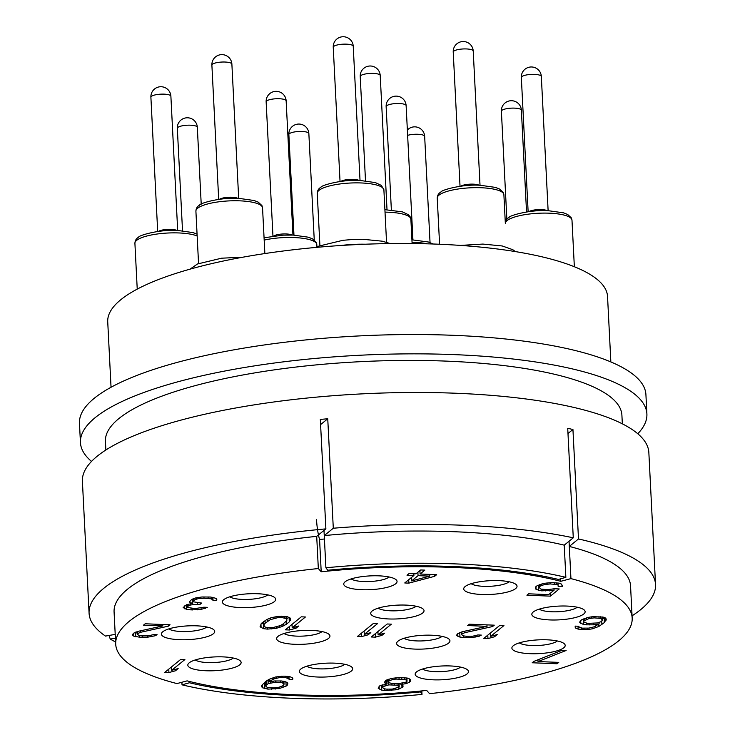 <?xml version="1.0" encoding="UTF-8"?>
<svg xmlns="http://www.w3.org/2000/svg" width="735" height="735" viewBox="0 0 735 735"><rect width="100%" height="100%" fill="white"/><g stroke="black" fill="none" stroke-linecap="round" stroke-linejoin="round"><path stroke-width="1.1" d="M557.277 640.966A20.02 5.163 -2.9 0 1 531.818 645.514A20.02 5.163 -2.9 0 1 519.305 642.886M530.018 653.681A26.69 6.881 -2.9 0 1 512.754 646.221A26.69 6.881 -2.9 0 1 547.061 639.817A26.69 6.881 -2.9 0 1 564.131 643.612A26.69 6.881 -2.9 0 1 556.992 650.852A26.69 6.881 -2.9 0 1 530.018 653.681M560.64 578.812L560.768 581.321A245.224 63.228 177.1 0 0 321.204 571.766L318.329 568.541A258.564 66.674 177.1 0 0 115.707 644.182A258.564 66.674 177.1 0 0 176.942 683.578L187.113 680.867A245.224 63.228 177.1 0 0 426.686 690.422L429.552 693.656A258.564 66.674 177.1 0 0 632.173 618.016A258.564 66.674 177.1 0 0 570.939 578.62L569.046 541.245M560.768 581.321L570.939 578.62M317.502 677.018A26.69 6.881 -2.9 0 1 300.238 669.557A26.69 6.881 -2.9 0 1 334.535 663.154A26.69 6.881 -2.9 0 1 351.615 666.948A26.69 6.881 -2.9 0 1 344.467 674.188A26.69 6.881 -2.9 0 1 317.502 677.018M205.956 670.752A26.69 6.881 -2.9 0 1 188.693 663.292A26.69 6.881 -2.9 0 1 222.999 656.888A26.69 6.881 -2.9 0 1 240.069 660.682A26.69 6.881 -2.9 0 1 232.922 667.922A26.69 6.881 -2.9 0 1 205.956 670.752M433.301 679.82A26.69 6.881 -2.9 0 1 416.038 672.36A26.69 6.881 -2.9 0 1 450.344 665.956A26.69 6.881 -2.9 0 1 467.414 669.75A26.69 6.881 -2.9 0 1 460.275 676.99A26.69 6.881 -2.9 0 1 433.301 679.82M179.524 639.698A26.69 6.881 -2.9 0 1 162.26 632.238A26.69 6.881 -2.9 0 1 196.567 625.834A26.69 6.881 -2.9 0 1 213.646 629.638A26.69 6.881 -2.9 0 1 206.498 636.868A26.69 6.881 -2.9 0 1 179.524 639.698M294.781 644.301A26.69 6.881 -2.9 0 1 277.518 636.832A26.69 6.881 -2.9 0 1 311.815 630.437A26.69 6.881 -2.9 0 1 328.894 634.231A26.69 6.881 -2.9 0 1 321.746 641.471A26.69 6.881 -2.9 0 1 294.781 644.301M414.77 649.088A26.69 6.881 -2.9 0 1 397.506 641.618A26.69 6.881 -2.9 0 1 431.803 635.224A26.69 6.881 -2.9 0 1 448.883 639.018A26.69 6.881 -2.9 0 1 441.735 646.258A26.69 6.881 -2.9 0 1 414.77 649.088M240.52 607.597A26.69 6.881 -2.9 0 1 223.256 600.128A26.69 6.881 -2.9 0 1 257.562 593.733A26.69 6.881 -2.9 0 1 274.633 597.527A26.69 6.881 -2.9 0 1 267.485 604.758A26.69 6.881 -2.9 0 1 240.52 607.597M388.852 618.962A26.69 6.881 -2.9 0 1 371.588 611.502A26.69 6.881 -2.9 0 1 405.895 605.098A26.69 6.881 -2.9 0 1 422.965 608.892A26.69 6.881 -2.9 0 1 415.817 616.132A26.69 6.881 -2.9 0 1 388.852 618.962M549.964 619.936A26.69 6.881 -2.9 0 1 532.7 612.476A26.69 6.881 -2.9 0 1 567.007 606.072A26.69 6.881 -2.9 0 1 584.077 609.866A26.69 6.881 -2.9 0 1 576.929 617.106A26.69 6.881 -2.9 0 1 549.964 619.936M361.868 589.709A26.69 6.881 -2.9 0 1 344.605 582.249A26.69 6.881 -2.9 0 1 378.911 575.845A26.69 6.881 -2.9 0 1 395.99 579.639A26.69 6.881 -2.9 0 1 388.843 586.879A26.69 6.881 -2.9 0 1 361.868 589.709M481.857 594.496A26.69 6.881 -2.9 0 1 464.594 587.035A26.69 6.881 -2.9 0 1 498.9 580.632A26.69 6.881 -2.9 0 1 515.979 584.426A26.69 6.881 -2.9 0 1 508.831 591.666A26.69 6.881 -2.9 0 1 481.857 594.496M400.897 684.496L406.4 683.55L409.478 682.227L410.819 679.958L409.772 679.048L407.337 678.074L400.079 677.495L391.81 678.332L385.636 680.399L384.295 682.668L387.079 683.945L379.526 685.957L378.194 688.226L381.676 690.11L384.791 690.523L395.825 689.797L398.912 689.053L403.01 686.894L402.991 685.737L400.897 684.496L400.841 683.339M292.585 679.673L292.916 678.818L292.199 677.624L289.765 676.659L283.894 676.136L275.625 676.963L269.111 679.315L266.042 681.226L261.972 685.121L261.66 686.563L262.367 687.749L267.917 689.136L279.64 688.438L286.145 686.086L287.504 684.983L287.826 683.541L287.109 682.356L281.569 680.977L274.32 680.977L268.817 681.915L269.497 681.363L273.935 678.929L279.089 677.679L285.649 677.652L288.772 678.653L289.131 679.535L292.585 679.673L292.512 678.139M180.755 659.387L164.787 672.378L168.931 672.543L175.454 670.779L178.173 668.565L171.65 670.338L184.898 659.552L180.755 659.387M533.886 661.39L532.186 662.768L557.047 663.76L558.747 662.382L538.029 661.555L566.115 650.484L561.972 650.319L533.886 661.39M499.791 625.393L483.814 638.384L487.957 638.55L494.48 636.786L497.2 634.571L490.677 636.345L503.934 625.558L499.791 625.393M492.56 626.551L494.26 625.173L469.399 624.18L467.699 625.558L487.039 626.33L462.287 631.723L457.841 633.579L456.49 635.27L459.981 637.144L466.541 637.695L471.723 637.612L479.284 636.179L481.333 635.095L477.879 634.957L472.724 636.207L466.174 636.234L463.059 635.821L461.304 634.296L464.722 632.697L492.56 626.551L492.487 625.099M301.286 616.83L285.318 629.831L289.461 629.996L295.985 628.223L298.704 626.018L292.181 627.782L305.429 616.996L301.286 616.83M286.246 624.355L289.305 621.865L290.619 618.438L287.137 616.564L278.85 616.233L271.279 617.666L266.833 619.522L261.384 623.363L260.061 626.799L263.553 628.673L267.356 629.114L276.314 628.315L282.148 626.514L286.246 624.355L286.09 621.286M554.392 588.753L547.511 589.645L540.942 589.093L539.187 587.568L540.197 586.163L544.313 584.582L550.166 583.948L556.735 584.5L558.122 585.133L558.15 586.291L562.293 586.457L561.558 584.114L559.124 583.14L551.866 582.561L543.597 583.397L537.083 585.749L535.723 586.852L535.411 588.285L536.118 589.479L541.667 590.857L554.08 590.196L548.641 594.615L528.612 593.816L526.912 595.203L550.396 596.14L559.234 588.946L554.392 588.753M387.226 623.987L371.258 636.988L375.401 637.153L381.924 635.38L384.644 633.175L378.121 634.939L391.369 624.153L387.226 623.987M373.417 623.436L357.44 636.437L361.583 636.602L368.106 634.829L370.826 632.624L364.303 634.388L377.56 623.602L373.417 623.436M168.343 626.165L170.042 624.778L145.181 623.785L143.481 625.173L162.821 625.944L138.07 631.337L133.623 633.193L132.272 634.875L133.678 636.097L139.558 637.199L147.496 637.227L155.067 635.784L157.115 634.709L153.661 634.571L148.507 635.812L141.956 635.839L138.841 635.426L137.087 633.91L140.504 632.302L168.343 626.165L168.269 624.704M579.777 622.527L583.268 624.41L586.383 624.823L593.623 624.823L599.135 623.877L594.009 626.863L588.854 628.113L582.304 628.14L579.18 627.148L578.812 626.257L575.358 626.119L575.036 626.983L575.744 628.168L578.179 629.132L587.853 629.518L592.318 628.829L598.832 626.477L604.28 622.637L606.292 619.237L605.576 618.043L603.141 617.078L592.787 616.665L588.312 617.354L581.798 619.706L580.099 621.093L579.777 622.527M408.88 583.131L434.633 576.323L436.673 574.669L420.089 574.007L424.848 570.13L420.705 569.965L415.946 573.842L409.046 573.566L407.006 575.22L413.906 575.496L404.737 582.965L408.88 583.131L408.706 579.731M195.74 597.895L191.624 599.475L189.593 601.708L189.961 602.599L192.735 603.288L186.543 604.776L183.153 607.542L186.635 609.425L191.128 609.894L201.133 609.425L207.298 607.349L203.852 607.211L194.904 608.598L187.636 607.432L187.269 606.55L190.696 604.942L200.343 604.17L201.702 603.067L193.737 601.873L193.718 600.716L195.078 599.613L198.505 598.584L204.027 598.226L211.285 598.804L213.04 600.33L216.494 600.467L216.816 599.604L215.061 598.088L210.559 597.031L201.932 596.985L195.74 597.895M318.329 568.541L316.702 536.348A258.564 66.674 -2.9 0 0 114.081 611.979L115.707 644.182M115.211 634.379L105.482 636.087A283.591 73.123 177.1 0 1 89.082 613.247L82.403 481.25A283.591 73.123 -2.9 0 1 361.923 393.877A283.591 73.123 -2.9 0 1 648.849 452.558L655.537 584.555A283.591 73.123 177.1 0 0 578.491 538.957L572.942 429.497A283.591 73.123 -2.9 0 0 567.723 428.349L573.272 537.809L564.232 545.159A258.564 66.674 177.1 0 0 324.254 535.585L323.997 530.413M316.702 536.348L325.881 528.878A283.591 73.123 177.1 0 0 89.082 613.247M108.982 635.472L110.278 639.092L115.404 638.191M325.881 528.878L320.331 419.419A283.591 73.123 177.1 0 1 327.746 418.775L333.295 528.235A283.591 73.123 -2.9 0 1 573.272 537.809M632.063 615.82A283.591 73.123 177.1 0 0 655.537 584.555M110.278 639.092A283.591 73.123 177.1 0 0 115.597 641.977M327.746 418.775L320.598 424.591M567.99 433.521L572.942 429.497M632.173 618.016L630.547 585.823A258.564 66.674 -2.9 0 0 569.303 546.427L578.491 538.957M622.343 423.829L621.902 415.192A258.564 66.674 177.1 0 0 360.297 361.684A258.564 66.674 177.1 0 0 105.436 441.358L105.868 449.995M181.894 682.255L182.023 684.836A258.564 66.674 -2.9 0 0 422 694.41L421.816 690.918M637.787 433.751A283.591 73.123 177.1 0 0 646.892 413.924A283.591 73.123 177.1 0 0 359.966 355.244A283.591 73.123 177.1 0 0 80.446 442.626A283.591 73.123 177.1 0 0 91.507 461.424M80.446 442.626L79.463 423.305A283.591 73.123 -2.9 0 1 358.992 335.932A283.591 73.123 -2.9 0 1 645.918 394.612L646.892 413.924M610.849 361.932L607.542 296.499A250.222 64.524 177.1 0 0 437.509 244.167A250.222 64.524 177.1 0 0 107.733 321.82L111.04 387.253M344.761 664.302A20.02 5.163 -2.9 0 1 319.302 668.85A20.02 5.163 -2.9 0 1 306.789 666.222M460.56 667.104A20.02 5.163 -2.9 0 1 435.102 671.652A20.02 5.163 -2.9 0 1 422.588 669.025M233.215 658.036A20.02 5.163 -2.9 0 1 207.757 662.584A20.02 5.163 -2.9 0 1 195.244 659.957M442.029 636.372A20.02 5.163 -2.9 0 1 416.57 640.911A20.02 5.163 -2.9 0 1 404.057 638.292M322.04 631.586A20.02 5.163 -2.9 0 1 296.582 636.124A20.02 5.163 -2.9 0 1 284.068 633.506M206.792 626.983A20.02 5.163 -2.9 0 1 181.334 631.53A20.02 5.163 -2.9 0 1 168.811 628.903M577.223 607.22A20.02 5.163 -2.9 0 1 551.764 611.768A20.02 5.163 -2.9 0 1 539.251 609.14M416.111 606.246A20.02 5.163 -2.9 0 1 390.652 610.794A20.02 5.163 -2.9 0 1 378.139 608.167M267.779 594.872A20.02 5.163 -2.9 0 1 242.32 599.42A20.02 5.163 -2.9 0 1 229.807 596.802M509.125 581.78A20.02 5.163 -2.9 0 1 483.667 586.328A20.02 5.163 -2.9 0 1 471.144 583.7M389.137 576.993A20.02 5.163 -2.9 0 1 363.678 581.541A20.02 5.163 -2.9 0 1 351.155 578.914M182.023 684.836L189.446 682.76L189.382 681.446M422 694.41L420.089 691.084M420.135 691.957A248.559 64.092 -2.9 0 1 189.446 682.76M324.429 539.003A245.224 63.228 177.1 0 0 319.569 539.499L321.204 571.766M316.519 519.443A21.683 4.245 84 0 0 319.569 539.499M333.295 528.235L324.254 535.585L325.89 567.778L327.746 570.231A248.559 64.092 -2.9 0 1 558.435 579.437L565.858 577.352L564.232 545.159M325.89 567.778A258.564 66.674 -2.9 0 1 565.858 577.352M402.615 684.267L402.56 683.118M403.01 686.894L402.955 685.7M401.99 687.73L401.843 684.79M398.912 689.053L398.829 687.354M399.068 684.055L400.685 683.357M395.825 689.797L395.752 688.438M391.351 690.496L391.277 689.145M387.556 690.634L387.483 689.182M384.791 690.523L384.708 688.851M381.676 690.11L381.878 685.342M379.242 689.136L379.104 686.306M387.079 683.945L386.876 679.866M386.04 683.605L385.875 680.298M410.498 681.391L410.415 679.599M409.478 682.227L409.312 678.864M406.4 683.55L406.317 681.85M406.905 678.405L407.502 678.148M386.904 680.371L388.006 680.16M404.25 679.406L406.336 680.068L407.052 681.253L406.032 682.089L399.151 683.55L390.864 683.219L388.778 682.558L388.071 681.373L392.518 679.517L395.963 679.076L404.25 679.406L404.167 677.661M401.834 679.021L401.76 677.56M406.336 680.068L406.225 677.927M407.052 681.253L406.887 678.019M388.071 681.373L387.97 679.397M389.091 680.537L389.008 679.002M392.518 679.517L392.453 678.23M395.963 679.076L395.899 677.698M399.068 678.91L398.995 677.532M386.491 689.136L384.065 688.75L381.961 686.931L388.824 684.882L397.111 685.213L399.224 687.032L392.352 689.081L386.491 689.136M381.961 686.931L381.869 685.066M382.641 686.371L382.567 684.836M385.048 685.599L384.975 684.257M388.824 684.882L388.705 682.42M391.93 684.717L391.865 683.385M394.695 684.827L394.631 683.66M397.111 685.213L397.038 683.669M398.857 686.15L398.728 683.578M399.224 687.032L399.041 683.559M289.131 679.535L288.984 676.558M288.772 678.653L288.662 676.512M287.376 678.01L287.293 676.329M285.649 677.652L285.575 676.2M281.505 677.486L281.441 676.228M279.089 677.679L279.024 676.439M276.332 678.157L276.268 676.861M273.935 678.929L273.861 677.486M272.226 679.728L272.134 678.01M269.497 681.363L269.387 679.195M268.817 681.915L268.698 679.572M287.504 684.983L287.403 682.833M286.145 686.086L285.933 681.887M283.067 687.418L282.984 685.7M283.93 682.108L285.162 681.575M279.64 688.438L279.566 687.041M275.166 689.127L275.092 687.804M271.371 689.274L271.298 687.813M267.917 689.136L267.834 687.491M264.802 688.713L264.554 683.89L265.344 683.991M262.367 687.749L262.22 684.836M263.424 683.44L264.554 683.89M268.156 683.633L275.726 682.19L282.286 682.741L284.041 684.267L283.039 685.672L278.923 687.253L273.76 687.914L267.191 687.363L265.436 685.838L268.156 683.633L267.972 680.022M266.447 684.432L266.281 681.079M270.563 682.852L270.498 681.63M273.31 682.383L273.245 681.161M275.726 682.19L275.662 680.922M280.559 682.383L280.485 680.932M282.286 682.741L282.203 681.06M283.682 683.375L283.572 681.244M284.041 684.267L283.894 681.281M265.436 685.838L265.234 681.878M265.767 684.983L265.592 681.584M171.65 670.338L171.475 666.939M175.454 670.779L175.38 669.319M168.931 672.543L168.756 669.153M538.029 661.555L537.937 659.791M557.047 663.76L556.974 662.308M490.677 636.345L490.502 632.945M494.48 636.786L494.407 635.325M487.957 638.55L487.783 635.159M464.722 632.697L464.649 631.209M461.984 633.745L461.892 631.861M461.304 634.296L461.194 632.082M479.284 636.179L479.229 635.012M475.159 637.171L475.095 635.803M471.723 637.612L471.649 636.244M466.541 637.695L466.468 636.244M463.785 637.585L463.693 635.904M459.981 637.144L459.742 632.578M460.266 632.376L461.212 632.486M457.896 636.482L457.749 633.653M487.039 626.33L486.965 624.879M292.181 627.782L292.006 624.392M295.985 628.223L295.911 626.771M289.461 629.996L289.287 626.597M286.788 618.888L288.827 617.235M289.305 621.865L289.075 617.336M283.857 625.715L283.738 623.445M282.148 626.514L282.047 624.594M279.401 627.561L279.318 625.926M276.314 628.315L276.241 626.918M271.84 629.004L271.766 627.635M267.356 629.114L267.274 627.497M263.553 628.673L263.305 623.84L263.773 623.896M261.118 627.708L260.925 623.997M261.614 623.17L263.305 623.84M290.647 619.605L290.582 618.411M290.316 620.459L290.196 618.071M283.131 623.942L280.402 625.577L272.85 627.598L265.941 627.322L264.545 626.679L263.828 624.915L265.17 623.225L270.287 619.66L277.839 617.639L281.634 617.501L286.135 618.548L286.861 620.322L283.131 623.942M263.828 624.915L263.654 621.516M265.17 623.225L265.041 620.533M267.549 621.295L267.448 619.228M270.287 619.66L270.204 618.08M275.083 618.107L275.019 616.821M277.839 617.639L277.775 616.399M281.634 617.501L281.56 616.16M284.748 617.914L284.665 616.27M286.135 618.548L286.025 616.435M286.861 620.322L286.668 616.509M550.396 596.14L550.249 593.31M554.08 590.196L554.006 588.827M549.605 590.885L549.532 589.534M545.811 591.023L545.737 589.571M541.667 590.857L541.585 589.194M538.553 590.444L538.305 585.62L539.095 585.721M536.118 589.479L535.971 586.649M537.827 585.428L538.305 585.62M562.293 586.457L562.229 585.235M558.122 585.133L558.012 582.993M556.735 584.5L556.643 582.809M554.309 584.114L554.236 582.662M550.166 583.948L550.102 582.625M547.061 584.114L546.996 582.864M544.313 584.582L544.24 583.296M541.906 585.354L541.833 583.921M540.197 586.163L540.115 584.444M539.518 586.714L539.416 584.738M539.187 587.568L539.058 584.895M378.121 634.939L377.9 631.576M381.924 635.38L381.851 633.928M375.401 637.153L375.227 633.754M364.303 634.388L364.091 631.025M368.106 634.829L368.033 633.377M361.583 636.602L361.409 633.202M140.504 632.302L140.431 630.823M137.767 633.359L137.666 631.466M137.087 633.91L136.976 631.687M155.067 635.784L155.002 634.627M150.941 636.786L150.877 635.408M147.496 637.227L147.432 635.858M142.324 637.309L142.25 635.858M139.558 637.199L139.475 635.518M135.754 636.758L135.525 632.183M136.049 631.99L136.995 632.1M133.678 636.097L133.531 633.258M162.821 625.944L162.747 624.484M580.834 623.436L580.687 620.606M605.971 620.671L605.861 618.521M604.28 622.637L604.28 617.529M601.901 624.575L601.735 621.176M602.461 619.091L604.041 617.804M598.832 626.477L598.722 624.217M595.754 627.809L595.672 626.091M592.318 628.829L592.254 627.433M587.853 629.518L587.779 628.195M584.059 629.665L583.985 628.204M581.293 629.555L581.21 627.911M578.179 629.132L578.032 626.229M575.744 628.168L575.643 626.137M599.135 623.877L599.062 622.536M593.623 624.823L593.558 623.5M589.837 624.961L589.764 623.51M586.383 624.823L586.3 623.188M583.268 624.41L583.452 619.633M582.543 619.384L583.02 619.577M583.893 620.956L589.02 618.548L594.183 617.878L600.752 618.429L602.507 619.954L601.157 621.645L597.39 622.94L587.384 623.409L583.562 621.81L583.783 618.852M583.562 621.81L583.425 619.008M584.913 620.12L584.821 618.401M586.622 619.32L586.548 617.878M589.02 618.548L588.955 617.253M591.776 618.071L591.712 616.83M594.183 617.878L594.119 616.619M599.025 618.071L598.951 616.619M600.752 618.429L600.67 616.748M602.149 619.072L602.038 616.931M602.507 619.954L602.36 616.977M434.633 576.323L434.541 574.577M413.906 575.496L413.823 573.759M420.089 574.007L419.924 570.608M411.6 580.916L418.05 575.661L429.8 576.13L411.6 580.916L411.425 577.517M429.8 576.13L429.709 574.384M418.05 575.661L417.884 572.271M216.494 600.467L216.402 598.694M213.021 599.742L212.911 597.408M212.323 599.135L212.231 597.298M211.285 598.804L211.193 597.142M208.17 598.391L208.097 596.939M204.027 598.226L203.953 596.875M200.232 598.363L200.168 597.206M198.505 598.584L198.45 597.426M196.447 599.08L196.383 597.785M195.078 599.613L195.005 598.134M193.718 600.716L193.608 598.584M193.737 601.873L193.571 598.593M200.343 604.17L200.278 603.003M197.577 604.06L197.513 602.792M192.754 604.446L192.699 603.297M192.542 599.613L193.617 599.53M190.696 604.942L190.631 603.683M187.949 605.998L187.866 604.354M187.269 606.55L187.168 604.583M205.249 608.424L205.194 607.266M201.133 609.425L201.059 608.056M197.687 609.866L197.614 608.497M192.515 609.949L192.441 608.497M191.128 609.894L191.054 608.341M186.635 609.425L186.405 604.859M184.549 608.764L184.411 605.934M192.735 603.288L192.515 599.053M189.961 602.599L189.887 601.212M288.864 134.569A10.005 2.582 -2.9 0 1 302.057 131.464A10.005 2.582 -2.9 0 1 308.856 133.559A10.005 10.005 0 0 0 299.264 124.059A10.005 10.005 0 0 0 288.864 134.569L293.963 235.117M407.631 135.359A10.005 2.582 -2.9 0 1 417.866 134.266A10.005 2.582 -2.9 0 1 424.665 136.361A10.005 10.005 0 0 0 407.365 130.022M177.328 128.303A10.005 2.582 -2.9 0 1 190.512 125.198A10.005 2.582 -2.9 0 1 197.32 127.284A10.005 10.005 0 0 0 187.719 117.793A10.005 10.005 0 0 0 177.328 128.303L182.519 230.772M501.389 111.233A10.005 2.582 -2.9 0 1 514.583 108.128A10.005 2.582 -2.9 0 1 521.381 110.222A10.005 10.005 0 0 0 511.78 100.723A10.005 10.005 0 0 0 501.389 111.233L506.865 219.37M412.05 242.274A33.36 8.599 -2.9 0 1 414.117 242.339A33.36 8.599 -2.9 0 1 427.154 243.818M386.132 106.63A10.005 2.582 -2.9 0 1 399.325 103.525A10.005 2.582 -2.9 0 1 406.124 105.619A10.005 10.005 0 0 0 396.533 96.129A10.005 10.005 0 0 0 386.132 106.63L391.369 209.999M264.177 240.106A33.36 8.599 -2.9 0 1 294.129 237.552A33.36 8.599 -2.9 0 1 316.803 244.525L316.932 247.033M292.071 235.044A10.005 2.582 177.1 0 0 286.191 233.96A10.005 2.582 177.1 0 0 273.815 235.963M266.144 101.843A10.005 2.582 -2.9 0 1 279.337 98.738A10.005 2.582 -2.9 0 1 286.145 100.833A10.005 10.005 0 0 0 276.544 91.342A10.005 10.005 0 0 0 266.144 101.843L272.951 236.082M137.234 289.121L134.909 243.303A33.36 8.599 -2.9 0 1 178.881 232.949A33.36 8.599 -2.9 0 1 197.155 235.972M176.813 230.441A10.005 2.582 177.1 0 0 170.933 229.357A10.005 2.582 177.1 0 0 158.558 231.369M150.895 97.25A10.005 2.582 -2.9 0 1 164.089 94.144A10.005 2.582 -2.9 0 1 170.887 96.239A10.005 10.005 0 0 0 161.296 86.739A10.005 10.005 0 0 0 150.895 97.25L157.694 231.488M439.585 244.259L437.242 198.101A33.36 8.599 -2.9 0 1 481.214 187.747A33.36 8.599 -2.9 0 1 503.888 194.72L505.349 223.541A33.36 8.599 -2.9 0 1 549.321 213.187A33.36 8.599 -2.9 0 1 571.986 220.16L574.347 266.731M547.253 210.679A10.005 2.582 177.1 0 0 541.373 209.594A10.005 2.582 177.1 0 0 528.998 211.606M521.336 77.487A10.005 2.582 -2.9 0 1 534.52 74.382A10.005 2.582 -2.9 0 1 541.327 76.477A10.005 10.005 0 0 0 531.727 66.977A10.005 10.005 0 0 0 521.336 77.487L528.134 211.726M385.021 212.13A33.36 8.599 -2.9 0 1 388.209 212.213A33.36 8.599 -2.9 0 1 410.874 219.186L412.114 243.533M360.223 76.513A10.005 2.582 -2.9 0 1 373.408 73.408A10.005 2.582 -2.9 0 1 380.215 75.503A10.005 10.005 0 0 0 370.615 66.003A10.005 10.005 0 0 0 360.223 76.513L365.506 180.838M386.141 209.705A10.005 2.582 177.1 0 0 384.874 209.236M198.551 263.525L195.905 211.193A33.36 8.599 -2.9 0 1 239.876 200.839A33.36 8.599 -2.9 0 1 262.542 207.821L264.866 253.557M237.809 198.34A10.005 2.582 177.1 0 0 231.929 197.246A10.005 2.582 177.1 0 0 219.554 199.258M211.891 65.139A10.005 2.582 -2.9 0 1 225.085 62.034A10.005 2.582 -2.9 0 1 231.883 64.129A10.005 10.005 0 0 0 222.282 54.638A10.005 10.005 0 0 0 211.891 65.139L218.69 199.378M479.146 185.238A10.005 2.582 177.1 0 0 473.267 184.154A10.005 2.582 177.1 0 0 460.891 186.166M453.229 52.047A10.005 2.582 -2.9 0 1 466.422 48.942A10.005 2.582 -2.9 0 1 473.221 51.027A10.005 10.005 0 0 0 463.629 41.537A10.005 10.005 0 0 0 453.229 52.047L460.027 186.277M340.746 245.508A45.037 11.613 -2.9 0 1 365.332 244.222M319.909 245.646L317.254 193.314A33.36 8.599 -2.9 0 1 361.225 182.96A33.36 8.599 -2.9 0 1 383.9 189.933L386.546 242.265M359.158 180.452A10.005 2.582 177.1 0 0 353.278 179.368A10.005 2.582 177.1 0 0 340.902 181.38M333.24 47.26A10.005 2.582 -2.9 0 1 346.433 44.155A10.005 2.582 -2.9 0 1 353.232 46.241A10.005 10.005 0 0 0 343.64 36.75A10.005 10.005 0 0 0 333.24 47.26L340.039 181.49M314.249 239.987L308.856 133.559M430.039 242.55L424.665 136.361M201.215 204.155L197.32 127.284M526.536 211.956L521.381 110.222M411.922 239.821L428.294 241.98L433.135 244.011M412.932 239.858L406.124 105.619M264.058 237.782L282.883 235.154L293.201 235.081L308.305 237.194L312.485 238.838L316.197 242.293L316.803 244.525M292.943 235.071L286.145 100.833M134.909 243.303C135.038 240.52 136.269 238.489 138.621 237.221C138.244 235.595 159.412 229.182 177.953 230.487L193.057 232.6L197.063 234.153M177.686 230.468L170.887 96.239M505.349 223.541C505.469 220.757 506.709 218.727 509.052 217.459C508.684 215.833 529.843 209.42 548.383 210.715L563.488 212.828L567.668 214.473L571.38 217.927L571.986 220.16M548.126 210.706L541.327 76.477M384.901 209.677L402.376 211.855L408.384 214.703L410.268 216.954L410.874 219.186M387.014 209.732L380.215 75.503M190.016 269.166L197.485 263.984L221.566 258.196L242.89 257.195M195.905 211.193C196.034 208.409 197.265 206.379 199.608 205.111C199.24 203.485 220.399 197.072 238.939 198.376L254.044 200.49L258.224 202.134L261.936 205.589L262.542 207.821M238.682 198.367L231.883 64.129M460.413 245.416L482.858 244.075L502.281 245.977L512.828 249.707L515.382 251.59M437.242 198.101C437.371 195.308 438.602 193.287 440.954 192.019C440.577 190.383 461.745 183.98 480.286 185.275L495.39 187.388L499.57 189.033L503.273 192.487L503.888 194.72M480.019 185.266L473.221 51.027M316.252 247.41L318.843 246.106L342.914 240.308L352.864 239.472L362.869 239.288L382.292 241.19L390.175 243.57M317.254 193.314C317.382 190.521 318.613 188.5 320.965 187.232C320.589 185.597 341.757 179.193 360.297 180.488L375.401 182.602L381.401 185.45L383.9 189.933M360.031 180.479L353.232 46.241"/></g></svg>
